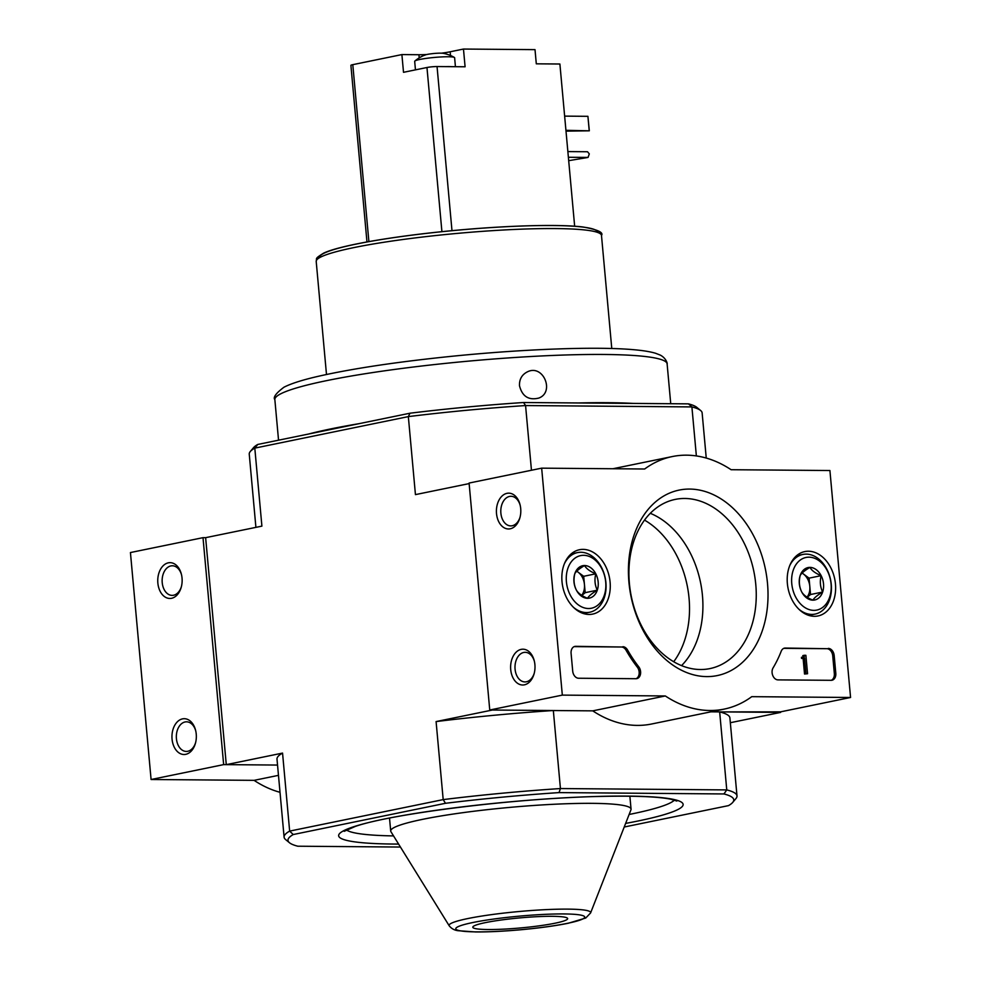 <?xml version="1.0" encoding="UTF-8"?>
<svg xmlns="http://www.w3.org/2000/svg" width="981" height="981" viewBox="0 0 981 981"><rect width="100%" height="100%" fill="white"/><g stroke="black" fill="none" stroke-linecap="round" stroke-linejoin="round"><path stroke-width="1.47" d="M633.358 403.412A196.948 20.773 174.8 0 0 578.643 402.97L688.454 403.865L691.899 406.919L696.363 455.932M578.643 402.97L523.535 402.517A223.803 23.618 174.8 0 0 409.984 413.209L359.12 423.657A196.948 20.773 174.8 0 0 308.61 434.019L257.745 444.454A223.803 23.618 174.8 0 0 253.515 447.667L250.29 451.505A227.384 23.985 174.8 0 0 249.248 454.154L255.906 527.361M519.489 385.717C522.199 396.41 528.636 400.53 538.79 398.078C554.915 392.228 543.376 364.086 527.643 371.725C521.978 374.497 519.256 379.156 519.489 385.717M203.006 537.662L223.656 764.616L277.537 765.057L226.28 764.64L205.63 537.674L203.006 537.662L130.436 552.548L151.086 779.503L254.091 780.349A128.916 93.354 78.4 0 0 280.014 792.305M523.535 402.517L525.571 405.558L691.899 406.919A227.384 23.985 174.8 0 1 700.63 410.512A227.384 23.985 174.8 0 1 702.138 412.94L706.246 458.066M700.63 410.512L696.768 407.336A223.803 23.618 174.8 0 0 688.454 403.865M624.21 827.02L728.491 805.622A223.803 23.618 174.8 0 0 732.721 802.409A223.803 23.618 174.8 0 0 723.953 793.948L726.762 789.913L560.433 788.552L559.035 792.599A223.803 23.618 174.8 0 0 445.484 803.292L293.245 834.537A223.803 23.618 174.8 0 0 289.469 842.74A223.803 23.618 174.8 0 0 297.783 846.211L400.444 847.044M559.035 792.599L723.953 793.948M673.702 661.734A85.936 62.232 78.4 0 0 689.054 598.251A85.936 62.232 78.4 0 0 644.505 520.102M257.745 444.454L254.802 448.121L408.341 416.606A227.384 23.985 174.8 0 1 525.571 405.558L531.457 470.255M445.484 803.292L443.191 799.601L436.091 721.575L492.364 710.036L553.333 710.526L560.433 788.552A227.384 23.985 174.8 0 0 443.191 799.601L289.653 831.103L282.553 753.089L226.28 764.64M732.721 802.409L735.946 798.571A227.384 23.985 174.8 0 0 737.001 795.922A227.384 23.985 174.8 0 0 726.762 789.913L719.662 711.899L780.569 711.85M250.29 451.505A227.384 23.985 174.8 0 1 254.802 448.121L261.902 526.135L205.63 537.674M469.139 483.596L415.441 494.62L408.341 416.606L409.984 413.209M780.618 712.402L730.33 722.715M719.662 711.899A227.384 23.985 -5.2 0 1 729.901 717.908L737.001 795.922M293.245 834.537L289.653 831.103A227.384 23.985 174.8 0 0 284.098 837.136L276.998 759.122A227.384 23.985 -5.2 0 1 282.553 753.089M284.098 837.136A227.384 23.985 174.8 0 0 285.606 839.564L289.469 842.74M436.091 721.575A227.384 23.985 -5.2 0 1 553.333 710.526M359.12 423.657L308.61 434.019M590.599 912.943L630.942 809.828A120.675 12.728 174.8 0 0 631.053 809.141A120.675 12.728 174.8 0 0 509.715 807.4A120.675 12.728 174.8 0 0 390.696 831.017A120.675 12.728 174.8 0 0 390.916 831.667L449.212 925.806C451.432 928.578 454.326 930.209 457.906 930.687L475.577 931.95C488.379 932.036 503.339 931.312 520.445 929.792C539.231 928.063 555.197 925.88 568.355 923.231L585.743 918.02L590.599 912.943A71.086 7.505 174.8 0 0 519.194 911.508A71.086 7.505 174.8 0 0 449.212 925.806M555.087 923.207A47.628 5.028 174.8 0 0 567.656 918.596A47.628 5.028 174.8 0 0 519.771 917.909A47.628 5.028 174.8 0 0 472.805 927.229A47.628 5.028 174.8 0 0 503.167 929.166A47.628 5.028 174.8 0 0 555.087 923.207M665.326 695.958L562.321 695.112L541.659 468.158L644.664 469.004A128.916 93.354 -101.6 0 1 672.304 456.557A128.916 93.354 -101.6 0 1 731.103 469.715L829.914 470.524L850.564 697.479L751.753 696.669A128.916 93.354 -101.6 0 1 724.125 709.116A128.916 93.354 -101.6 0 1 665.326 695.958L592.757 710.857L489.752 710.011L562.321 695.112M562.015 581.721A32.851 23.789 -101.6 0 1 579.023 549.826A32.851 23.789 -101.6 0 1 609.36 577.135A32.851 23.789 -101.6 0 1 592.23 614.18A32.851 23.789 -101.6 0 1 562.015 581.721M787.375 583.572A32.851 23.789 -101.6 0 1 804.383 551.678A32.851 23.789 -101.6 0 1 834.721 578.986A32.851 23.789 -101.6 0 1 817.59 616.031A32.851 23.789 -101.6 0 1 787.375 583.572M628.931 582.273A94.679 68.56 -101.6 0 1 725.462 501.916A94.679 68.56 -101.6 0 1 740.25 664.321A94.679 68.56 -101.6 0 1 628.931 582.273M828.295 648.404A7.161 5.187 -101.6 0 1 834.181 655.529L835.8 673.26A7.161 5.187 -101.6 0 1 831.998 680.238A7.161 5.187 -101.6 0 1 831.201 680.311L777.982 679.882A7.161 5.187 -101.6 0 1 772.795 675.578A7.161 5.187 -101.6 0 1 773.065 667.926A125.335 90.755 -101.6 0 0 781.219 651.225A7.161 5.187 -101.6 0 1 784.518 648.122A7.161 5.187 -101.6 0 1 785.315 648.049L826.848 648.699A7.161 5.187 -101.6 0 1 832.734 655.835L834.341 673.567A7.161 5.187 -101.6 0 1 831.25 680.311M622.849 646.712A7.161 5.187 -101.6 0 1 627.533 649.974A125.335 90.755 -101.6 0 0 638.754 666.822A7.161 5.187 -101.6 0 1 640.519 673.984A7.161 5.187 -101.6 0 1 636.792 678.631A7.161 5.187 -101.6 0 1 635.995 678.717L578.594 678.239A7.161 5.187 -101.6 0 1 572.708 671.102L571.089 653.371A7.161 5.187 -101.6 0 1 574.891 646.405A7.161 5.187 -101.6 0 1 575.688 646.332L621.402 647.006A7.161 5.187 -101.6 0 1 626.086 650.268L627.533 649.974M850.564 697.479L777.994 712.378L710.931 711.826M489.752 710.011L469.09 483.057L541.659 468.158M534.903 664.615A17.903 12.201 -89.5 0 0 534.228 660.667A17.903 12.201 -89.5 0 0 515.565 652.77A17.903 12.201 -89.5 0 0 515.332 681.317A17.903 12.201 -89.5 0 0 534.118 673.714A17.903 12.201 -89.5 0 0 534.903 664.615M520.703 508.587A17.903 12.201 -89.5 0 0 520.028 504.639A17.903 12.201 -89.5 0 0 501.365 496.729A17.903 12.201 -89.5 0 0 501.132 525.289A17.903 12.201 -89.5 0 0 519.918 517.686A17.903 12.201 -89.5 0 0 520.703 508.587M724.125 709.116L651.556 724.015A128.916 93.354 -101.6 0 1 592.757 710.857M629.397 583.474A86.365 62.539 -101.6 0 1 675.235 499.403A86.365 62.539 -101.6 0 1 753.849 571.42A86.365 62.539 -101.6 0 1 709.95 668.588A86.365 62.539 -101.6 0 1 629.397 583.474M650.293 513.308A86.365 62.539 -101.6 0 1 700.508 582.371A86.365 62.539 -101.6 0 1 681.55 665.621M520.163 505.24A14.801 10.092 -89.5 0 0 511.003 496.288A14.801 10.092 -89.5 0 0 500.788 511.003A14.801 10.092 -89.5 0 0 510.758 525.89A14.801 10.092 -89.5 0 0 520.077 517.097M534.363 661.268A14.801 10.092 -89.5 0 0 525.203 652.316A14.801 10.092 -89.5 0 0 514.988 667.043A14.801 10.092 -89.5 0 0 524.958 681.918A14.801 10.092 -89.5 0 0 534.277 673.125M783.807 648.343A7.161 5.187 -101.6 0 1 783.868 648.343L826.848 648.699M804.31 655.283L805.879 655.308L807.559 673.739L805.99 673.726L804.555 658.055L802.998 658.116L802.899 657.049L803.684 657.062A1.079 0.773 -101.6 0 0 804.371 655.995L804.31 655.283L802.85 655.59L802.924 656.301A1.079 0.773 -101.6 0 1 802.728 657.086M802.74 658.386L801.538 658.41L801.44 657.344L802.899 657.049M801.538 658.41L802.998 658.116M803.108 658.325L804.555 658.055M807.559 673.739L804.53 674.033L803.108 658.349M804.53 674.033L805.99 673.726M636.056 678.717A7.161 5.187 -101.6 0 0 637.294 667.117A125.335 90.755 -101.6 0 1 626.086 650.268M574.179 646.626A7.161 5.187 -101.6 0 1 574.228 646.626L621.402 647.006M800.189 575.491C801.465 573.211 804.702 570.513 809.926 567.386C811.692 570.525 815.432 573.284 821.146 575.663C819.699 581.512 820.202 586.969 822.642 592.046C817.467 595.124 814.218 597.834 812.906 600.151C807.24 597.809 803.5 595.05 801.673 591.874C799.233 586.822 798.742 581.365 800.189 575.491A16.542 11.98 -101.6 0 1 809.926 567.386A16.542 11.98 -101.6 0 1 821.146 575.663A16.542 11.98 -101.6 0 1 822.642 592.046A16.542 11.98 -101.6 0 1 812.906 600.151A16.542 11.98 -101.6 0 1 801.673 591.874A16.542 11.98 -101.6 0 1 800.189 575.491M813.838 610.366A26.855 19.448 -101.6 0 1 793.188 570.329A26.855 19.448 -101.6 0 1 827.228 570.611A26.855 19.448 -101.6 0 1 813.838 610.366M789.815 565.424A30.436 22.036 -101.6 0 1 802.875 554.449A30.436 22.036 -101.6 0 1 830.588 579.832A30.436 22.036 -101.6 0 1 815.113 614.081A30.436 22.036 -101.6 0 1 811.741 614.413A30.436 22.036 -101.6 0 1 798.792 609.127M802.053 573.125A14.323 10.374 -101.6 0 1 803.439 574.008A14.323 10.374 -101.6 0 1 809.803 586.331L809.055 578.152L802.139 573.039M807.228 597.282L810.551 594.523L809.803 586.331A14.323 10.374 -101.6 0 1 807.044 597.171M810.551 594.523L822.642 592.046M809.055 578.152L821.146 575.663M574.829 573.64C576.105 571.359 579.354 568.661 584.566 565.534C586.331 568.686 590.072 571.445 595.798 573.811C594.339 579.661 594.842 585.117 597.282 590.194C592.107 593.284 588.87 595.982 587.545 598.3C581.88 595.957 578.14 593.198 576.325 590.022C573.885 584.97 573.382 579.513 574.829 573.64A16.542 11.98 -101.6 0 1 584.566 565.534A16.542 11.98 -101.6 0 1 595.798 573.811A16.542 11.98 -101.6 0 1 597.282 590.194A16.542 11.98 -101.6 0 1 587.545 598.3A16.542 11.98 -101.6 0 1 576.325 590.022A16.542 11.98 -101.6 0 1 574.829 573.64M588.477 608.514A26.855 19.448 -101.6 0 1 567.827 568.477A26.855 19.448 -101.6 0 1 601.868 568.759A26.855 19.448 -101.6 0 1 588.477 608.514M564.467 563.585A30.436 22.036 -101.6 0 1 577.515 552.597A30.436 22.036 -101.6 0 1 605.228 577.981A30.436 22.036 -101.6 0 1 589.753 612.23A30.436 22.036 -101.6 0 1 586.38 612.561A30.436 22.036 -101.6 0 1 573.431 607.276M576.693 571.285A14.323 10.374 -101.6 0 1 578.091 572.156A14.323 10.374 -101.6 0 1 584.443 584.492L583.695 576.301L576.779 571.2M581.868 595.442L585.191 592.671L584.443 584.492A14.323 10.374 -101.6 0 1 581.684 595.32M585.191 592.671L597.282 590.194M583.695 576.301L595.798 573.811M278.481 775.346L254.091 780.349M223.656 764.616L151.086 779.503M157.855 583.045A17.903 12.201 -89.5 0 0 168.413 598.336A17.903 12.201 -89.5 0 0 181.252 587.178A17.903 12.201 -89.5 0 0 181.362 574.13A17.903 12.201 -89.5 0 0 166.966 563.229A17.903 12.201 -89.5 0 0 157.855 583.045M172.055 739.085A17.903 12.201 -89.5 0 0 182.613 754.377A17.903 12.201 -89.5 0 0 195.452 743.218A17.903 12.201 -89.5 0 0 195.562 730.171A17.903 12.201 -89.5 0 0 181.166 719.269A17.903 12.201 -89.5 0 0 172.055 739.085M195.709 730.759A14.801 10.092 -89.5 0 0 186.537 721.82A14.801 10.092 -89.5 0 0 176.421 738.668A14.801 10.092 -89.5 0 0 186.292 751.421A14.801 10.092 -89.5 0 0 195.611 742.617M181.51 574.731A14.801 10.092 -89.5 0 0 172.337 565.779A14.801 10.092 -89.5 0 0 162.221 582.64A14.801 10.092 -89.5 0 0 172.092 595.381A14.801 10.092 -89.5 0 0 181.411 586.589M455.429 66.696L454.62 57.732A20.049 2.121 174.8 0 0 454.375 57.438A34.31 34.31 0 0 0 443.02 53.305A9.565 1.006 174.8 0 0 441.597 53.182L439.562 53.158A9.565 1.006 174.8 0 0 432.707 53.612L430.058 53.943A9.565 1.006 174.8 0 0 425.3 54.924L424.687 55.267M454.375 57.438A20.049 2.121 174.8 0 0 434.448 57.438A20.049 2.121 174.8 0 0 414.865 61.03A20.049 2.121 174.8 0 0 414.681 61.362L415.454 69.872M574.658 226.231L559.893 64.01L536.3 63.826L535.013 49.639L463.473 49.05L450.169 51.785A22.195 2.342 -5.2 0 1 441.094 53.232M426.76 54.519A22.195 2.342 -5.2 0 1 418.924 54.728L401.891 54.58L403.51 72.312L426.968 67.505A7.161 0.76 -5.2 0 1 437.048 66.549L465.092 66.782L463.473 49.05M366.968 241.951L350.904 65.359A7.161 0.76 -5.2 0 1 352.792 64.66L368.893 241.608M401.891 54.58L352.792 64.66M565.927 130.314L589.323 130.816L566 131.135M564.627 116.126L587.913 116.322L589.201 130.498M587.913 116.322L589.323 130.816M568.379 157.267L588.048 157.426L589.299 153.894L587.533 151.748L567.864 151.589M568.686 160.676L588.048 157.426M451.603 66.671A20.049 2.121 174.8 0 0 446.085 66.622M670.734 403.718L667.117 363.914A196.948 20.773 174.8 0 0 469.102 361.082A196.948 20.773 174.8 0 0 274.852 399.623L278.543 440.187M597.613 232.423A139.658 14.74 174.8 0 0 457.183 230.216A139.658 14.74 174.8 0 0 319.475 257.733M316.201 261.412C317.366 258.113 313.675 259.303 323.718 253.098C339.451 245.679 389.126 236.936 444.994 231.357C500.506 225.728 557.416 223.864 582.824 226.967C597.49 229.566 603.72 232.399 601.488 235.452A143.238 15.107 174.8 0 0 457.477 233.38A143.238 15.107 174.8 0 0 316.201 261.412L326.489 374.484M625.62 823.415A172.95 18.247 174.8 0 0 637.442 821.122A172.95 18.247 174.8 0 0 626.197 796.094A172.95 18.247 174.8 0 0 381.572 819.613A172.95 18.247 174.8 0 0 398.605 844.077M629.128 814.475A165.789 17.486 174.8 0 0 631.556 813.985A165.789 17.486 174.8 0 0 674.401 800.091M346.416 829.938A165.789 17.486 174.8 0 0 393.553 835.91M567.558 923.305A64.672 6.818 174.8 0 0 534.4 914.954A64.672 6.818 174.8 0 0 458.728 930.491A64.672 6.818 174.8 0 0 567.558 923.305M832.734 655.835L834.181 655.529M834.341 673.567L835.8 673.26M783.868 648.343L785.315 648.049M802.924 656.301L804.371 655.995M802.593 658.423L804.04 658.116M637.294 667.117L638.754 666.822M574.228 646.626L575.688 646.332M426.968 67.505L441.916 231.675M437.048 66.549L451.983 230.67M419.218 57.867L418.924 54.728M450.512 55.512L450.169 51.785M601.488 235.452L611.776 348.525M676.829 801.048L670.648 799.172C657.65 796.609 634.486 795.689 601.145 796.413C517.968 797.958 391.934 813.531 355.183 826.468L344.208 831.324M389.518 818.08L390.696 831.017M629.876 796.204L631.053 809.141M667.117 363.914C667.632 364.123 666.369 358.2 660.238 355.085L655.627 353.283C650.391 351.713 643.254 350.536 634.241 349.751C597.564 346.318 524.013 348.991 452.339 356.238C398.335 361.744 354.227 368.292 319.99 375.919C303.362 379.647 291.345 383.424 283.95 387.225C275.968 393.234 272.939 397.366 274.852 399.623M612.917 468.746L672.304 456.557M802.666 658.41L804.126 658.116M802.875 554.449L796.523 555.749M815.113 614.081L808.761 615.381M577.515 552.597L571.163 553.897M589.753 612.23L583.401 613.53M425.251 54.936A34.31 34.31 0 0 0 414.865 61.03"/></g></svg>

